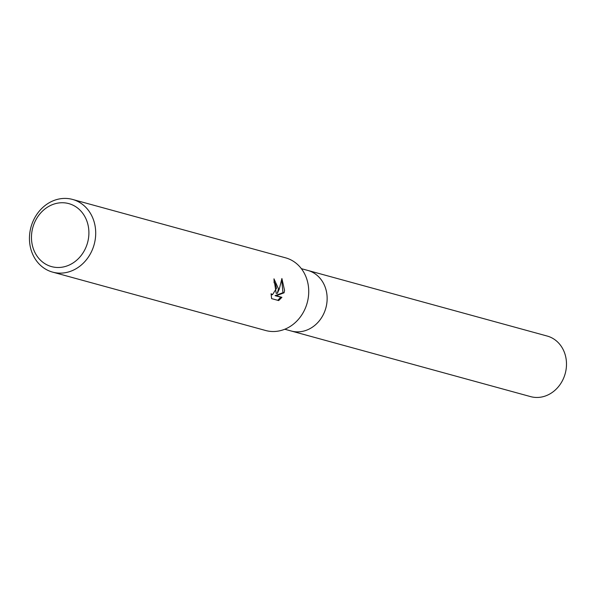 <?xml version="1.0" encoding="UTF-8"?>
<svg xmlns="http://www.w3.org/2000/svg" width="596" height="596" viewBox="0 0 596 596"><rect width="100%" height="100%" fill="white"/><g stroke="black" fill="none" stroke-linecap="round" stroke-linejoin="round"><path stroke-width="0.89" d="M301.367 268.669L307.834 270.435A31.402 27.304 105.3 0 1 326.846 303.059A31.402 27.304 105.3 0 1 291.235 331.011L530.582 396.616A31.402 27.304 105.3 0 0 566.2 368.671A31.402 27.304 105.3 0 0 547.188 336.047L307.834 270.435A31.402 27.304 105.3 0 1 326.444 305.517A31.402 27.304 105.3 0 1 295.504 331.771A31.402 27.304 105.3 0 1 291.235 331.011L284.769 329.238M278.459 288.769L277.296 293.411L279.308 289L281.893 278.526L284.568 290.438L284.061 292.8L276.179 295.75L281.915 297.322L278.69 300.57L271.612 298.633L271.098 293.701L272.454 294.722L276.559 288.248L275.374 283.785L274.085 282.795A37.682 32.765 -74.7 0 0 273.974 278.831L278.459 288.769M95.353 238.579A37.682 32.765 105.3 0 1 52.619 272.119A37.682 32.765 105.3 0 1 29.8 232.969A37.682 32.765 105.3 0 1 72.541 199.429A37.682 32.765 105.3 0 1 95.353 238.579M72.541 199.429L285.558 257.822A37.682 32.765 105.3 0 1 308.378 296.972A37.682 32.765 105.3 0 1 265.637 330.504L52.619 272.119M88.595 237.551A32.661 28.399 105.3 0 1 55.994 267.403A32.661 28.399 105.3 0 1 31.774 232.686A32.661 28.399 105.3 0 1 64.375 202.826A32.661 28.399 105.3 0 1 88.595 237.551M274.011 279.323L276.194 293.321L277.296 293.411M272.454 294.722L271.106 294.588M277.766 300.324L280.798 297.225L275.061 295.653L282.966 292.71L281.707 280.068M280.805 297.225L281.915 297.322M275.061 295.653L276.179 295.75M282.966 292.71L284.061 292.8"/></g></svg>
